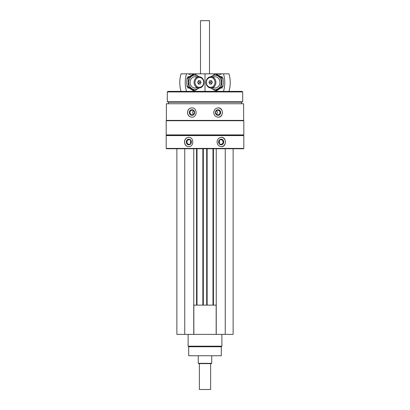 <?xml version="1.0" encoding="UTF-8"?>
<svg xmlns="http://www.w3.org/2000/svg" width="410" height="410" viewBox="0 0 410 410"><rect width="100%" height="100%" fill="white"/><g stroke="black" fill="none" stroke-linecap="round" stroke-linejoin="round"><path stroke-width="0.61" d="M176.874 148.748L176.874 334.375L233.126 334.375L233.126 148.748M166.383 103.75L243.617 103.75L243.617 120.402L166.383 120.402L166.383 103.75M191.793 107.856C189.164 108.137 187.734 109.695 187.503 112.524C187.734 115.359 189.164 116.911 191.793 117.193C197.548 117.475 197.558 107.579 191.793 107.856M218.207 107.856C215.511 108.137 214.015 109.695 213.723 112.524C214.02 115.359 215.516 116.911 218.207 117.193C223.752 117.475 223.768 107.579 218.207 107.856M166.188 135.587L243.812 135.587L243.812 148.415L166.188 148.415L166.188 135.587L166.527 135.249L243.473 135.249L243.812 135.587M188.595 137.329C186.068 137.611 184.7 139.169 184.485 141.998C184.7 144.833 186.068 146.39 188.595 146.667C194.176 146.954 194.186 137.058 188.595 137.329M221.405 137.329C218.796 137.611 217.346 139.169 217.054 141.998C217.346 144.833 218.796 146.39 221.405 146.667C226.725 146.954 226.735 137.058 221.405 137.329M166.188 148.415L166.527 148.748L243.473 148.748L243.812 148.415M166.188 134.91L243.812 134.91L243.812 120.74L166.188 120.74L166.188 134.91L166.527 135.249M166.527 120.402L166.188 120.74M168.438 103.75L168.438 102.177L241.562 102.177L242.689 101.767L242.689 91.937L167.311 91.937L167.311 101.767L242.689 101.767M168.438 102.177L167.311 101.767M167.311 91.937L167.874 91.374L242.125 91.374L242.689 91.937M188.713 146.667A4.669 4.233 90 0 1 184.602 141.998A4.669 4.233 90 0 1 188.713 137.335M186.284 141.998A2.814 2.547 90 0 1 190.112 139.564A2.814 2.547 90 0 1 190.112 144.438A2.814 2.547 90 0 1 186.284 141.998M186.934 141.998A2.327 2.106 90 0 1 191.147 141.998A2.327 2.106 90 0 1 186.934 141.998M190.84 143.213A2.327 2.106 90 0 1 190.84 140.789M221.287 137.335A4.669 4.233 -90 0 1 225.397 141.998A4.669 4.233 -90 0 1 221.287 146.667M218.617 141.998A2.814 2.547 -90 0 1 222.44 139.564A2.814 2.547 -90 0 1 222.44 144.438A2.814 2.547 -90 0 1 218.617 141.998M218.853 141.998A2.327 2.106 -90 0 1 223.066 141.998A2.327 2.106 -90 0 1 218.853 141.998M219.16 140.789A2.327 2.106 -90 0 1 219.16 143.213M191.89 117.193A4.669 4.387 90 0 1 187.595 112.524A4.669 4.387 90 0 1 191.885 107.856M189.343 112.524A2.814 2.644 90 0 1 193.305 110.09A2.814 2.644 90 0 1 193.305 114.959A2.814 2.644 90 0 1 189.343 112.524M189.968 112.524A2.327 2.183 90 0 1 192.152 110.198A2.327 2.183 90 0 1 194.335 112.524A2.327 2.183 90 0 1 192.152 114.851A2.327 2.183 90 0 1 189.968 112.524M193.51 114.344A2.327 2.183 90 0 1 193.51 110.705M218.11 107.856A4.669 4.387 -90 0 1 222.404 112.524A4.669 4.387 -90 0 1 218.115 117.193M215.373 112.524A2.814 2.644 -90 0 1 219.335 110.09A2.814 2.644 -90 0 1 219.335 114.959A2.814 2.644 -90 0 1 215.373 112.524M215.665 112.524A2.327 2.183 -90 0 1 217.848 110.198A2.327 2.183 -90 0 1 220.032 112.524A2.327 2.183 -90 0 1 217.848 114.851A2.327 2.183 -90 0 1 215.665 112.524M216.49 110.705A2.327 2.183 -90 0 1 216.49 114.344M184.751 148.748L184.751 334.375M193.751 148.748L193.751 334.375M197.01 148.748L197.01 305.127M202.863 148.748L202.863 305.127M207.137 148.748L207.137 305.127M212.99 148.748L212.99 305.127M216.249 148.748L216.249 334.375M225.249 148.748L225.249 334.375M193.751 305.127L216.249 305.127M193.838 305.127L193.838 334.375M216.162 305.127L216.162 334.375M221.313 346.752L188.687 346.752L188.687 355.752L221.313 355.752L221.313 346.752L221.877 346.189L221.877 334.375M188.687 346.752L188.123 346.189L221.877 346.189M188.123 346.189L188.123 334.375M223.486 73.826L228.939 73.826A26.998 23.616 90 0 1 228.939 91.374L223.486 91.374A26.998 23.616 -90 0 0 223.486 73.826L218.996 73.826A2.024 1.773 -90 0 0 221.446 73.826M186.514 73.826L181.061 73.826A26.998 23.616 -90 0 0 181.061 91.374L186.514 91.374A26.998 23.616 90 0 1 186.514 73.826L188.554 73.826A2.024 1.773 90 0 0 191.004 73.826L204.995 73.826L204.995 91.374L205.005 73.826L218.996 73.826M215.916 82.374A5.627 4.92 -90 0 0 210.996 76.752A5.627 4.92 -90 0 0 206.076 82.374A5.627 4.92 -90 0 0 210.996 88.001A5.627 4.92 -90 0 0 215.916 82.374M214.978 82.374A4.935 4.315 -90 0 0 208.505 78.1A4.935 4.315 -90 0 0 208.505 86.648A4.935 4.315 -90 0 0 214.978 82.374M208.962 82.374L209.812 80.688L211.514 80.688L210.596 82.374L208.962 82.374L209.812 84.06L211.514 84.06L212.37 82.374L211.514 80.688M210.596 82.374L211.514 84.06M211.637 80.929A1.63 1.425 -90 0 0 211.637 83.819M215.373 73.933L216.588 73.933L222.984 78.151L223.301 82.374L222.984 86.597L216.588 90.82L215.373 90.82L221.769 86.597L221.769 78.151L215.373 73.933L210.822 76.752M211.094 88.001A7.201 6.299 -90 0 0 217.756 88.862A7.201 6.299 -90 0 0 221.323 82.374A7.201 6.299 -90 0 0 217.756 75.886A7.201 6.299 -90 0 0 211.094 76.752M210.822 87.996L215.373 90.82M213.01 87.509A5.627 4.92 -90 0 0 219.945 82.374A5.627 4.92 -90 0 0 213.01 77.244M221.769 78.151L222.984 78.151M221.769 86.597L222.984 86.597M191.004 73.826L188.554 73.826M194.084 82.374A5.627 4.92 90 0 0 199.004 88.001A5.627 4.92 90 0 0 203.924 82.374A5.627 4.92 90 0 0 199.004 76.752A5.627 4.92 90 0 0 194.084 82.374M195.022 82.374A4.935 4.315 90 0 0 201.494 86.648A4.935 4.315 90 0 0 201.494 78.1A4.935 4.315 90 0 0 195.022 82.374M201.038 82.374L200.188 84.06L198.486 84.06L199.403 82.374L201.038 82.374L200.188 80.688L198.486 80.688L197.63 82.374L198.486 84.06M199.403 82.374L198.486 80.688M198.363 83.819A1.63 1.425 90 0 0 198.363 80.929M194.627 90.82L193.412 90.82L187.016 86.597L186.699 82.374L187.016 78.151L193.412 73.933L194.627 73.933L188.231 78.151L188.231 86.597L194.627 90.82L199.178 87.996M198.906 76.752A7.201 6.299 90 0 0 192.244 75.886A7.201 6.299 90 0 0 188.677 82.374A7.201 6.299 90 0 0 192.244 88.862A7.201 6.299 90 0 0 198.906 88.001M199.178 76.752L194.627 73.933M196.99 77.244A5.627 4.92 90 0 0 190.055 82.374A5.627 4.92 90 0 0 196.99 87.509M188.231 86.597L187.016 86.597M188.231 78.151L187.016 78.151M210.627 363.624L210.627 389.5L199.373 389.5L199.373 363.624M211.75 363.342L198.25 363.342L198.532 363.624L211.468 363.624L211.75 363.342L211.75 355.752M198.25 363.342L198.25 355.752M200.5 73.826L200.5 20.679L209.5 20.679L209.5 73.826M200.5 20.679L209.5 20.679M196.564 148.748L196.564 305.127M203.314 148.748L203.314 305.127M206.686 148.748L206.686 305.127M213.436 148.748L213.436 305.127M243.473 135.249L243.812 134.91M243.473 120.402L243.812 120.74M241.562 103.75L241.562 102.177M222.328 76.752L221.133 76.752M215.024 76.752L210.996 76.752M222.328 88.001L221.133 88.001M215.024 88.001L210.996 88.001M187.672 88.001L188.866 88.001M194.975 88.001L199.004 88.001M187.672 76.752L188.866 76.752M194.975 76.752L199.004 76.752"/></g></svg>
